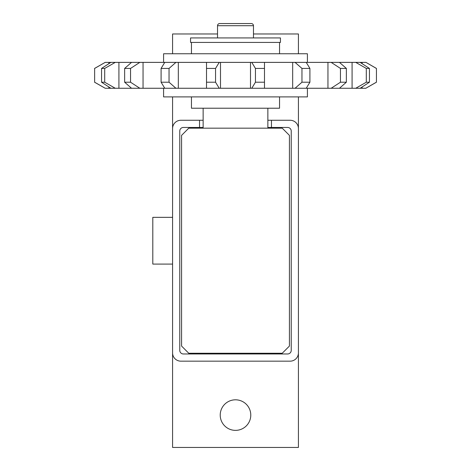 <?xml version="1.0" encoding="UTF-8"?>
<svg xmlns="http://www.w3.org/2000/svg" width="471" height="471" viewBox="0 0 471 471"><rect width="100%" height="100%" fill="white"/><g stroke="black" fill="none" stroke-linecap="round" stroke-linejoin="round"><path stroke-width="0.71" d="M253.475 37.933L253.475 25.705A2.155 2.155 0 0 0 251.32 23.55L219.68 23.55A2.155 2.155 0 0 0 217.525 25.705L217.525 37.933M190.555 42.425L190.555 37.933L280.445 37.933L280.445 42.425L190.555 42.425M267.858 128.177L267.858 108.224M203.142 108.224L203.142 128.177M307.41 88.265L307.41 96.896L163.59 96.896L163.59 88.265M279.544 96.896L279.544 108.224L191.456 108.224L191.456 96.896M191.456 53.753L191.456 42.425M279.544 42.425L279.544 53.753M163.59 62.378L163.59 53.753L307.41 53.753L307.41 62.378M94.559 82.219L105.198 88.265L94.636 82.219L94.636 68.43L94.636 82.219M94.636 68.43L105.198 62.378L94.559 68.43M376.364 82.219L365.802 88.265L376.441 82.219L376.441 68.43L376.441 82.219M376.441 68.43L365.961 62.378L376.364 68.43M282.241 128.177L289.43 135.371L289.43 346.055L282.241 353.25L188.759 353.25L181.57 346.055L181.57 135.371L188.759 128.177L282.241 128.177M105.198 62.378L365.802 62.378M251.773 62.378L255.441 68.43L255.441 82.219L251.773 88.265L206.516 88.265L206.516 68.43L206.516 82.219L215.559 82.219L215.559 68.43L206.516 68.43L206.516 62.378M215.559 68.43L219.227 62.378M219.227 88.265L215.559 82.219M255.441 82.219L264.484 82.219L264.484 62.378M264.484 68.43L255.441 68.43M295.064 62.378L301.958 68.43L301.958 82.219L295.064 88.265L264.484 88.265L264.484 82.219M264.484 88.265L251.773 88.265M301.958 82.219L309.906 82.219L309.906 68.43L306.238 62.378M309.906 68.43L301.958 68.43M331.166 62.378L340.456 68.43L340.456 82.219L331.166 88.265L306.238 88.265L309.906 82.219M306.238 88.265L295.064 88.265M340.456 82.219L346.362 82.219L346.362 68.43L339.461 62.378M346.362 68.43L340.456 68.43M355.735 62.378L366.303 68.43L366.303 82.219L355.735 88.265L339.461 88.265L346.362 82.219M339.461 88.265L331.166 88.265M366.303 82.219L369.441 82.219L369.441 68.43L360.15 62.378M369.441 68.43L366.303 68.43M365.802 88.265L360.15 88.265L369.441 82.219M360.15 88.265L355.735 88.265M110.85 62.378L101.559 68.43L101.559 82.219L110.85 88.265L105.198 88.265M101.559 82.219L104.697 82.219L104.697 68.43L115.265 62.378M104.697 68.43L101.559 68.43M131.539 62.378L124.638 68.43L124.638 82.219L131.539 88.265L115.265 88.265L104.697 82.219M115.265 88.265L110.85 88.265M124.638 82.219L130.544 82.219L130.544 68.43L139.834 62.378M130.544 68.43L124.638 68.43M164.762 62.378L161.094 68.43L161.094 82.219L164.762 88.265L139.834 88.265L130.544 82.219M139.834 88.265L131.539 88.265M161.094 82.219L169.042 82.219L169.042 68.43L175.936 62.378M169.042 68.43L161.094 68.43M206.516 88.265L175.936 88.265L169.042 82.219M175.936 88.265L164.762 88.265M225.12 23.55L230.313 23.55M181.57 211.408L181.57 157.479M235.5 430.37A15.278 15.278 0 0 1 220.222 415.092A15.278 15.278 0 0 1 235.5 399.808A15.278 15.278 0 0 1 250.778 415.092A15.278 15.278 0 0 1 235.5 430.37M172.58 264.084L152.804 264.084L152.804 217.343L172.58 217.343M267.858 120.264L271.455 120.264L271.455 127.458L267.858 127.458M203.142 127.458L199.545 127.458L199.545 120.264L203.142 120.264M271.455 127.458L287.634 127.458A3.597 3.597 0 0 1 291.231 131.056L291.231 350.371A3.597 3.597 0 0 1 287.634 353.968L183.366 353.968A3.597 3.597 0 0 1 179.769 350.371L179.769 131.056A3.597 3.597 0 0 1 183.366 127.458L199.545 127.458M271.455 120.264L290.148 120.264A8.272 8.272 0 0 1 298.42 128.536L298.42 352.891A8.272 8.272 0 0 1 290.148 361.163L180.852 361.163A8.272 8.272 0 0 1 172.58 352.891L172.58 128.536A8.272 8.272 0 0 1 180.852 120.264L199.545 120.264M298.42 352.891L298.42 447.45L172.58 447.45L172.58 352.891M172.58 128.536L172.58 96.896M172.58 53.753L172.58 33.977L217.525 33.977M253.475 33.977L298.42 33.977L298.42 53.753M298.42 96.896L298.42 128.536M250.501 88.265L250.501 62.378M220.499 88.265L220.499 62.378M292.674 88.265L292.674 62.378M327.951 88.265L327.951 62.378M352.078 88.265L352.078 62.378M362.146 88.265L362.146 86.97M362.146 63.679L362.146 62.378M108.854 88.265L108.854 86.97M108.854 63.679L108.854 62.378M118.922 88.265L118.922 62.378M143.049 88.265L143.049 62.378M206.516 82.219L206.516 68.43M178.326 88.265L178.326 62.378M217.525 25.705L253.475 25.705"/></g></svg>
